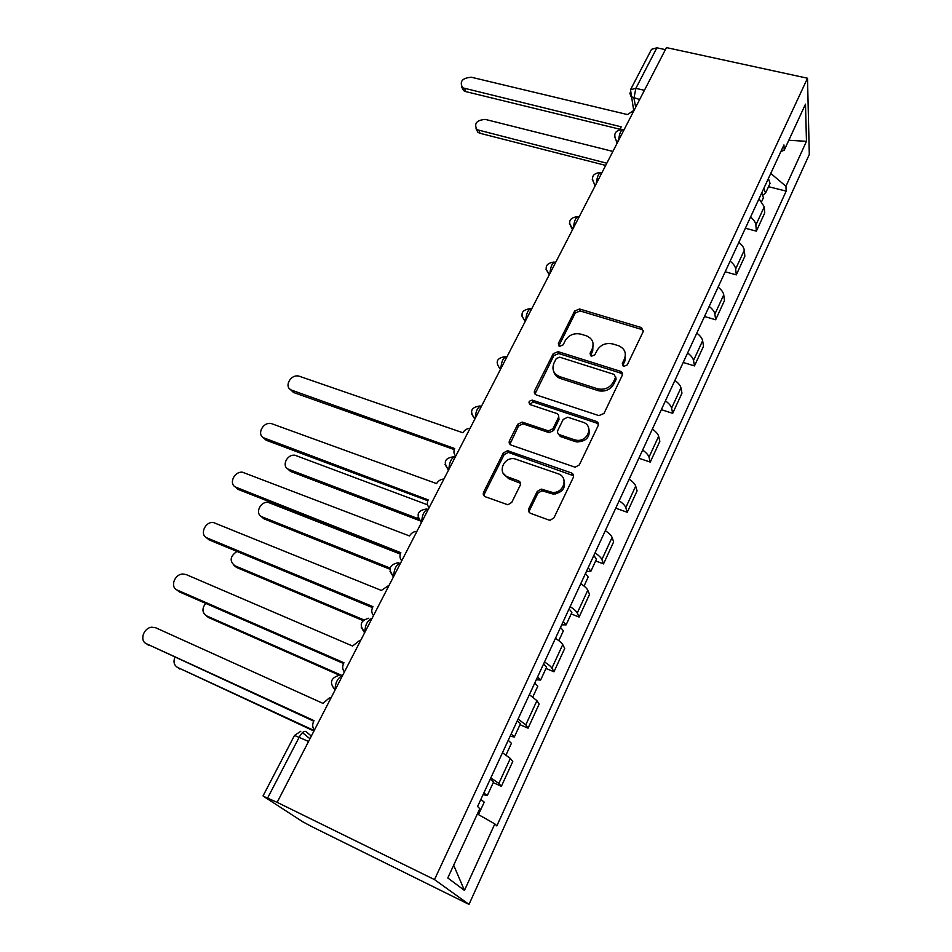 <?xml version="1.0" encoding="UTF-8"?>
<svg xmlns="http://www.w3.org/2000/svg" width="952" height="952" viewBox="0 0 952 952"><rect width="100%" height="100%" fill="white"/><g stroke="black" fill="none" stroke-linecap="round" stroke-linejoin="round"><path stroke-width="1.43" d="M623.703 366.389L627.225 364.937L643.183 331.641L641.588 327.631L579.554 308.983L574.687 310.995L558.384 343.422L559.657 346.326L563.108 344.898L565.238 340.661C568.868 334.902 574.127 332.736 580.994 334.164L586.646 335.925C592.572 338.674 594.405 343.053 592.156 349.039L590.05 353.323L591.382 356.262L594.869 354.822L596.963 350.538C600.593 344.695 605.9 342.518 612.886 343.981L618.693 345.778C624.714 348.599 626.618 353.025 624.405 359.071L622.322 363.402L623.703 366.389M528.824 508.654C528.027 510.808 528.646 512.39 530.692 513.378L548.709 519.982L550.173 520.22L553.957 517.84L573.283 477.511C574.044 475.393 573.39 473.846 571.331 472.894L507.547 450.689L503.322 452.962L483.628 492.148C482.807 494.267 483.39 495.802 485.377 496.777L507.868 504.774L511.748 502.418L520.173 485.341C520.958 483.235 520.351 481.7 518.34 480.736L507.832 476.976C497.134 473.668 503.013 457.103 514.235 458.674L558.134 473.775C568.737 476.916 563.965 493.338 552.612 492.458L541.212 489.114L537.202 491.47L528.824 508.654L529.241 512.39M434.493 879.6L277.151 802.346L666.448 47.6L807.51 78.219L434.493 879.6L468.991 904.4L809.295 154.474L807.51 78.219M598.856 415.596L603.961 413.501L622.168 375.505C622.882 373.505 622.215 372.077 620.18 371.209L558.134 351.669L553.219 353.704L534.619 390.689C533.858 392.676 534.465 394.104 536.428 394.985L598.856 415.596M598.082 425.758L579.328 464.897L575.127 467.218L511.272 445.131C509.296 444.215 508.701 442.728 509.498 440.681L517.733 424.283L522.16 422.069L548.566 430.923L552.981 428.674L558.336 417.785C559.098 415.75 558.467 414.287 556.468 413.394L530.371 404.683C528.062 402.375 528.705 400.863 532.311 400.137L596.119 421.308C598.165 422.212 598.82 423.7 598.082 425.758M277.151 802.346L263.644 796.407L302.558 821.671L311.661 826.562L468.991 904.4M644.421 90.309L635.865 88.334L630.51 89.714L651.525 49.337L656.892 47.802L635.865 88.334L633.961 98.199L635.662 107.302M665.4 49.647L656.892 47.802M750.557 217.056C753.817 219.733 755.591 222.399 755.876 225.041L764.277 206.81L759.03 198.766M764.277 206.81L764.718 212.986L756.376 231.146L745.368 228.242M755.876 225.041L756.376 231.146M725.21 271.784L736.301 274.866L744.857 256.219L744.286 250.245C743.952 247.651 742.143 245.021 738.847 242.344M730.136 261.134C733.468 263.799 735.313 266.417 735.658 268.976L736.301 274.866M704.492 316.504L715.666 319.765L724.46 300.618L723.746 294.858C723.353 292.359 721.473 289.777 718.106 287.111M709.169 306.425C712.56 309.079 714.476 311.637 714.881 314.1L715.666 319.765M683.215 362.462L694.472 365.913L703.516 346.23L702.635 340.697C702.183 338.293 700.244 335.77 696.804 333.129M687.606 352.978C691.081 355.608 693.056 358.107 693.532 360.475L694.472 365.913M661.342 409.681L672.695 413.335L681.977 393.117L680.942 387.821C680.43 385.512 678.407 383.049 674.897 380.431M597.285 389.023L597.999 389.261M665.436 400.84C668.982 403.458 671.041 405.897 671.588 408.146L672.695 413.335M638.863 458.233L650.287 462.101L659.843 441.3L658.641 436.266C658.046 434.076 655.952 431.684 652.37 429.078M642.636 450.07C646.265 452.676 648.383 455.044 649.014 457.186L650.287 462.101M615.73 508.178L627.249 512.271L637.078 490.875L635.698 486.115C635.032 484.044 632.854 481.712 629.189 479.13M619.181 500.74C622.882 503.31 625.083 505.607 625.785 507.63L627.249 512.271M595.643 560.942L603.532 563.893L613.647 541.866L612.088 537.404C611.327 535.452 609.078 533.203 605.329 530.645M595.024 552.898C598.808 555.444 601.093 557.67 601.89 559.562L603.532 563.893M571.176 613.921L579.125 617.039L589.538 594.357L587.777 590.216C586.932 588.395 584.599 586.23 580.756 583.695M570.141 606.614C574.02 609.137 576.4 611.279 577.269 613.028L579.125 617.039M545.972 668.482L553.981 671.779L564.715 648.419L562.739 644.611C561.811 642.933 559.371 640.851 555.444 638.34M544.508 661.961C548.471 664.46 550.946 666.507 551.91 668.114L553.981 671.779M520.006 724.698L528.074 728.173L539.13 704.111L536.928 700.66L529.36 694.663M518.09 719.022L525.778 724.888L528.074 728.173M493.243 782.639L501.371 786.316L512.759 761.505L510.332 758.435L502.466 752.746M490.839 777.867L498.836 783.425L501.371 786.316M780.866 151.606L784.21 150.202L805.499 104.137L806.463 141.324L785.936 186.271L770.763 173.431M477.357 813.972L494.826 823.896L496.825 825.919L786.173 191.114L785.936 186.271M494.826 823.896L464.457 890.417L447.785 877.958L479.796 808.7L477.595 806.463L783.948 144.942L784.21 150.202M768.514 186.699L786.173 191.114M806.463 141.324L788.792 140.265M453.676 865.213L464.457 890.417M622.656 365.747L624.893 360.975L625.321 353.513M593.072 343.184L592.715 350.955L590.442 355.715M643.457 330.749L641.636 329.452L580.137 310.959L575.282 312.958L558.824 345.873M622.477 374.386L620.692 373.101L558.776 353.561L553.862 355.596L534.976 394.033M615.563 377.444L614.183 374.433L559.669 357.178L556.23 358.618L553.969 363.14C551.577 369.412 553.54 373.922 559.859 376.671L597.904 388.904C604.758 390.07 609.911 387.797 613.338 382.073L615.563 377.444L616.087 379.324L615.742 376.956M553.766 371.566C554.647 374.933 556.896 377.266 560.502 378.527L559.859 376.671M616.087 379.324L613.861 383.942C610.446 389.654 605.305 391.927 598.463 390.76L560.502 378.527M558.681 416.25L559.002 419.582L553.659 430.447L549.245 432.684L522.898 423.842L518.483 426.056L509.915 444.251M598.415 424.354L596.69 423.104L533.322 402.03L529.586 404.255M574.389 439.753L576.305 440.205C587.967 442.359 594.096 425.377 582.886 422.212L567.761 417.202L563.203 419.415L557.86 430.328C557.098 432.375 557.729 433.862 559.74 434.778L574.389 439.753L575.02 441.514L576.924 441.966C586.444 441.395 590.407 436.944 588.836 428.614M558.169 433.695L560.407 436.54L559.74 434.778M575.02 441.514L560.407 436.54M563.929 479.808C566.035 487.924 562.489 492.696 553.302 494.112L541.926 490.78L537.928 493.112L529.574 510.272M503.275 473.382L508.618 478.642L507.832 476.976M520.518 483.342L508.618 478.642M573.616 475.774L508.332 452.402L504.12 454.663L484.473 493.79L484.14 495.98M761.755 192.875L763.421 197.73L761.731 201.384M612.898 151.427L485.425 119.428C476.571 120.059 473.775 123.486 477 129.686L606.817 163.22M763.897 188.246L765.551 193.113L763.23 194.922M768.419 178.488L770.049 183.379L765.551 193.113M605.686 165.41L479.998 133.28L477.904 132.304L476.024 128.734M634.151 110.206L627.475 114.573L471.407 77.243C462.232 77.969 459.304 81.491 462.612 87.81L621.144 126.806L620.359 129.508M620.359 129.329L465.766 91.606L463.576 90.63L461.66 86.906M585.504 573.437L588.205 577.055L584.04 586.063M427.543 504.81L295.108 455.282C286.778 453.795 281.03 466.837 288.932 469.431L418.463 518.78M588.181 567.654L590.871 571.283L586.384 571.557M593.834 555.468L596.476 559.145L590.871 571.283M419.642 520.649L290.443 471.371L287.195 468.432M560.514 627.416L563.37 630.807L558.824 640.66M400.304 554.076L268.083 502.335C259.813 501.383 254.6 514.306 262.264 516.936L390.07 568.047M563.275 621.454L566.119 624.881L561.704 624.845M569.082 608.899L571.89 612.374L566.119 624.881M389.88 569.201L263.871 518.78L260.848 516.151M534.762 683.012L537.797 686.19L532.834 696.935M236.929 551.422C230.027 556.361 229.337 561.144 234.858 565.75L363.771 619.847M537.606 676.872L540.617 680.073L536.285 679.74M543.592 663.937L546.567 667.197L540.617 680.073M362.986 620.561L236.572 567.475L233.823 565.202M508.213 740.335L511.426 743.274L506.024 754.96M205.691 603.378C201.753 608.625 202.086 612.802 206.691 615.92L341.649 675.349M511.153 734.004L514.342 736.967L510.082 736.301M517.329 720.664L520.47 723.687L514.342 736.967M339.614 675.289L208.512 617.527L206.084 615.611M480.843 799.442L484.235 802.131L478.475 814.603M174.87 657.416C173.145 661.997 174.097 665.365 177.726 667.507L314.184 730.553M483.866 792.909L487.245 795.634L483.08 794.599M490.232 779.152L493.564 781.937L487.245 795.634M313.934 731.041L177.607 667.447M470.109 428.257C466.885 428.531 464.481 430.03 462.898 432.767L298.845 376.088C290.181 374.029 283.458 387.642 291.919 390.237L454.723 448.57C453.402 451.438 453.759 453.925 455.77 456.067M549.411 491.898L555.29 494.005M454.282 449.606L293.478 392.462L289.896 389.059M443.93 479.023C440.669 479.261 438.229 480.796 436.599 483.604L271.034 423.462C262.371 421.974 256.267 435.469 264.466 438.11L428.186 499.883C426.829 502.834 427.15 505.417 429.162 507.654M427.805 500.728L266.12 440.229L262.728 437.135M416.964 531.287C413.668 531.513 411.193 533.072 409.527 535.964L242.439 472.204C233.835 471.264 228.29 484.663 236.227 487.341L400.851 552.731C399.447 555.766 399.745 558.455 401.756 560.776M400.554 553.374L237.988 489.34L234.835 486.579M389.201 585.123L381.359 590.43L213.058 522.374C204.537 521.958 199.48 535.25 207.179 537.987L372.97 606.65L372.684 607.186C371.244 610.315 371.518 613.088 373.517 615.516M372.482 607.614L209.059 539.867L206.179 537.463M360.57 640.625L359.297 640.732L352.597 646.039L186.199 574.58L182.844 574.02C174.418 574.104 169.813 587.301 177.298 590.097L343.946 662.759L343.66 663.306C342.161 666.543 342.411 669.423 344.41 671.957M343.553 663.52L179.285 591.858L176.727 589.823M331.058 697.84L329.178 698.054L322.942 703.373L155.688 627.773L151.784 627.213C143.478 627.761 139.242 640.898 146.513 643.766L314.017 720.628L313.72 721.188L146.453 643.742M313.72 721.188C312.173 724.52 312.399 727.506 314.386 730.16M311.352 736.051L305.949 731.612C304.081 730.719 301.844 732.552 299.249 737.086L267.679 797.931M639.673 99.532L631.105 96.711L629.796 93.046M525.778 724.888L536.928 700.66M551.91 668.114L562.739 644.611M577.269 613.028L587.777 590.216M601.89 559.562L612.088 537.404M625.785 507.63L635.698 486.115M649.014 457.186L658.641 436.266M671.588 408.146L680.942 387.821M693.532 360.475L702.635 340.697M714.881 314.1L723.746 294.858M735.658 268.976L744.286 250.245M498.836 783.425L510.332 758.435M624.012 129.888C621.311 129.044 619.502 132.554 618.574 140.42M618.027 141.491L616.182 140.456L614.528 136.386M601.89 172.764C599.034 172.145 597.178 175.763 596.309 183.593M579.161 216.83C576.138 216.449 574.235 220.15 573.425 227.956M555.801 262.121C552.612 261.978 550.649 265.798 549.899 273.557M531.787 308.686C528.408 308.805 526.385 312.732 525.718 320.455M507.083 356.583C503.513 356.976 501.43 361.01 500.835 368.686M481.652 405.873C477.892 406.563 475.75 410.717 475.226 418.333M455.484 456.615C451.51 457.615 449.308 461.887 448.868 469.443M428.531 508.88C424.342 510.201 422.069 514.604 421.712 522.101M400.756 562.715C396.329 564.393 393.985 568.927 393.723 576.341M372.125 618.229C367.472 620.252 365.056 624.928 364.878 632.259L364.878 632.259C358.963 625.357 360.284 620.668 368.829 618.205M342.601 675.468C337.805 677.729 335.294 682.489 335.056 689.76L335.128 689.962M595.773 184.629L594.369 183.891L592.287 179.416M572.914 228.944L569.427 223.637M549.423 274.497L545.936 269.095M525.254 321.348L521.779 315.862M474.822 419.118L471.371 413.537M448.487 470.169L445.048 464.576M421.367 522.755L417.952 517.174M393.414 576.948L390.034 571.414M364.604 632.806L361.26 627.368M308.567 741.441L294.513 735.432L263.038 795.932M305.152 731.303L305.949 731.612M624.893 360.975L624.405 359.071M590.621 355.227L590.05 353.323M592.715 350.955L592.156 349.039M559.014 345.338L558.384 343.422M575.282 312.958L574.687 310.995M580.137 310.959L579.554 308.983M641.636 329.452L641.184 327.488M622.822 365.306L622.322 363.402M535.322 392.522L534.619 390.689M553.862 355.596L553.219 353.704M558.134 351.669L558.776 353.561L558.146 351.669M620.692 373.101L620.18 371.209M597.749 390.558L597.19 388.702M613.861 383.942L613.338 382.073M510.272 442.418L509.498 440.681M518.483 426.056L517.733 424.283M523.505 423.985L522.767 422.224M548.59 432.517L547.912 430.756M553.659 430.447L552.981 428.674M559.002 419.582L558.336 417.785M533.322 402.03L532.608 400.221M596.69 423.104L596.119 421.308M537.928 493.112L537.202 491.47M543.104 491.006L542.39 489.34M550.077 493.505L549.387 491.851M519.102 482.402L518.34 480.736M484.473 493.79L483.628 492.148M504.12 454.663L503.322 452.962M509.177 452.593L508.404 450.879M571.973 474.596L571.331 472.894M479.998 133.28L479.118 130.662M464.79 88.786L465.766 91.606M290.443 471.371L288.932 469.431M263.871 518.78L262.264 516.936M236.572 567.475L234.858 565.75M208.512 617.527L206.691 615.92M179.666 668.982L177.726 667.507M291.919 390.237L293.478 392.462M264.466 438.11L266.12 440.229M236.227 487.341L237.988 489.34M207.179 537.987L209.059 539.867M177.298 590.097L179.285 591.858M146.513 643.766L148.631 645.373M622.334 129.52C615.182 130.341 613.136 133.994 616.182 140.456L616.872 143.728M335.199 689.819L335.056 689.76C329.297 683.036 330.511 678.252 338.698 675.432M600.188 172.49C592.632 173.454 590.692 177.25 594.369 183.891L594.94 186.235M577.447 216.639C569.463 217.77 567.654 221.733 572.033 228.516L572.426 229.908M554.076 262.002C545.627 263.335 543.985 267.464 549.149 274.378L549.268 274.783M530.062 308.638C521.315 310.043 519.732 314.255 525.29 321.276M505.369 356.607C496.456 357.964 494.838 362.212 500.49 369.364M479.975 405.957C470.883 407.266 469.217 411.562 474.953 418.856M453.842 456.758C444.56 458.007 442.835 462.363 448.666 469.824M426.579 508.975C417.357 510.474 415.691 514.925 421.581 522.339M398.103 562.739C389.237 564.75 387.762 569.32 393.664 576.46M300.784 731.267L294.513 735.432M302.474 732.635L309.959 738.752M633.663 110.265L630.51 89.714M642.041 329.606L641.588 327.631M598.463 390.76L597.904 388.904M522.898 423.842L522.16 422.069M549.245 432.684L548.566 430.923M533.025 401.946L532.311 400.137M576.924 441.966L576.305 440.205M541.926 490.78L541.212 489.114M553.302 494.112L552.612 492.458M508.332 452.402L507.547 450.689M477.904 132.304L477 129.686M462.612 87.81L463.576 90.63"/></g></svg>
